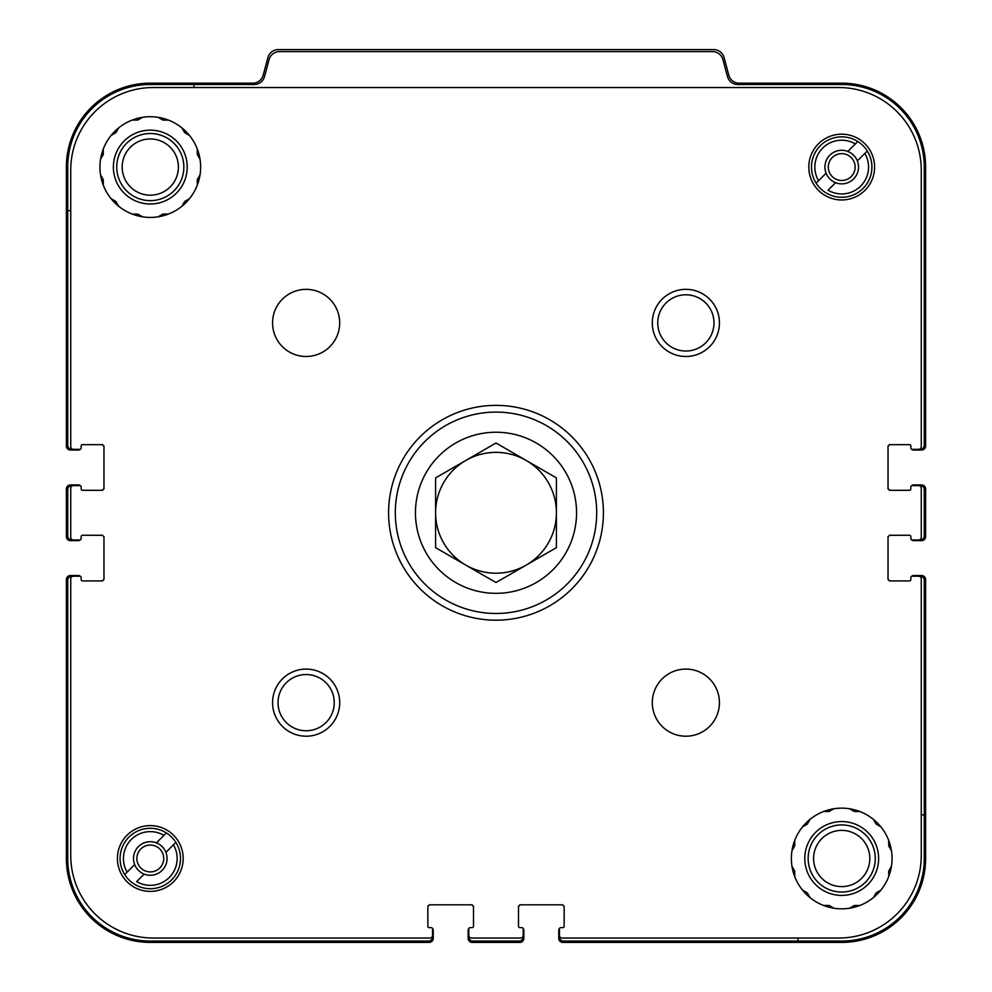 <?xml version="1.0" encoding="UTF-8"?>
<svg xmlns="http://www.w3.org/2000/svg" width="992" height="992" viewBox="0 0 992 992"><rect width="100%" height="100%" fill="white"/><g stroke="black" fill="none" stroke-linecap="round" stroke-linejoin="round"><path stroke-width="1.49" d="M913.533 449.351L920.254 449.351A4.03 4.03 0 0 0 924.271 445.321L924.271 167.078A82.572 82.572 0 0 0 841.712 84.506L737.85 84.506A10.738 10.738 0 0 1 727.471 76.545L722.92 59.57A10.738 10.738 0 0 0 712.554 51.609L279.446 51.609A10.738 10.738 0 0 0 269.08 59.57L264.529 76.545A10.738 10.738 0 0 1 254.15 84.506L193.924 84.506L193.924 87.532M70.742 210.701L67.729 210.701L67.729 445.321A4.03 4.03 0 0 0 71.746 449.351L78.467 449.351M889.365 444.652L909.503 444.652A1.339 1.339 0 0 1 910.854 445.991L910.854 448A1.339 1.339 0 0 0 912.194 449.351L918.567 449.351A2.691 2.691 0 0 0 921.258 446.66L921.258 170.091A82.572 82.572 0 0 0 838.686 87.532L153.314 87.532A82.572 82.572 0 0 0 70.742 170.091L70.742 446.66A2.691 2.691 0 0 0 73.433 449.351L79.806 449.351A1.339 1.339 0 0 0 81.146 448L81.146 445.991A1.339 1.339 0 0 1 82.497 444.652L102.635 444.652M103.974 445.991L103.974 447.33A2.691 2.691 0 0 0 101.283 444.652M103.974 447.33L103.974 488.957M102.635 490.296L101.283 490.296A2.691 2.691 0 0 0 103.974 487.605M78.467 485.596L71.746 485.596A4.03 4.03 0 0 0 67.729 489.626L67.729 535.94A4.03 4.03 0 0 0 71.746 539.97L78.467 539.97M101.283 490.296L82.497 490.296A1.339 1.339 0 0 1 81.146 488.957L81.146 486.936A1.339 1.339 0 0 0 79.806 485.596L73.433 485.596A2.691 2.691 0 0 0 70.742 488.275L70.742 537.28A2.691 2.691 0 0 0 73.433 539.97L79.806 539.97A1.339 1.339 0 0 0 81.146 538.631L81.146 536.61A1.339 1.339 0 0 1 82.497 535.271L102.635 535.271M103.974 536.61L103.974 537.949A2.691 2.691 0 0 0 101.283 535.271M103.974 537.949L103.974 579.576M102.635 580.915L101.283 580.915A2.691 2.691 0 0 0 103.974 578.237M78.467 576.216L71.746 576.216A4.03 4.03 0 0 0 67.729 580.246L67.729 858.489A82.572 82.572 0 0 0 150.288 941.061L428.532 941.061A4.03 4.03 0 0 0 432.562 937.031L432.562 930.322M101.283 580.915L82.497 580.915A1.339 1.339 0 0 1 81.146 579.576L81.146 577.555A1.339 1.339 0 0 0 79.806 576.216L73.433 576.216A2.691 2.691 0 0 0 70.742 578.906L70.742 855.464A82.572 82.572 0 0 0 153.314 938.035L429.883 938.035A2.691 2.691 0 0 0 432.562 935.357L432.562 928.971A1.339 1.339 0 0 0 431.222 927.632L429.214 927.632A1.339 1.339 0 0 1 427.862 926.292L427.862 906.155M429.214 904.803L430.553 904.803A2.691 2.691 0 0 0 427.862 907.494M430.553 904.803L472.167 904.803M473.506 906.155L473.506 907.494A2.691 2.691 0 0 0 470.828 904.803M468.819 930.322L468.819 937.031A4.03 4.03 0 0 0 472.837 941.061L519.163 941.061A4.03 4.03 0 0 0 523.181 937.031L523.181 930.322M473.506 907.494L473.506 926.292A1.339 1.339 0 0 1 472.167 927.632L470.158 927.632A1.339 1.339 0 0 0 468.819 928.971L468.819 935.357A2.691 2.691 0 0 0 471.498 938.035L520.502 938.035A2.691 2.691 0 0 0 523.181 935.357L523.181 928.971A1.339 1.339 0 0 0 521.842 927.632L519.833 927.632A1.339 1.339 0 0 1 518.494 926.292L518.494 906.155M519.833 904.803L521.172 904.803A2.691 2.691 0 0 0 518.494 907.494M521.172 904.803L562.786 904.803M564.138 906.155L564.138 907.494A2.691 2.691 0 0 0 561.447 904.803M559.438 930.322L559.438 937.031A4.03 4.03 0 0 0 563.468 941.061L798.076 941.061L798.076 938.035M921.258 814.854L924.271 814.854L924.271 580.246A4.03 4.03 0 0 0 920.254 576.216L913.533 576.216M564.138 907.494L564.138 926.292A1.339 1.339 0 0 1 562.786 927.632L560.778 927.632A1.339 1.339 0 0 0 559.438 928.971L559.438 935.357A2.691 2.691 0 0 0 562.117 938.035L838.686 938.035A82.572 82.572 0 0 0 921.258 855.464L921.258 578.906A2.691 2.691 0 0 0 918.567 576.216L912.194 576.216A1.339 1.339 0 0 0 910.854 577.555L910.854 579.576A1.339 1.339 0 0 1 909.503 580.915L889.365 580.915M888.026 579.576L888.026 578.237A2.691 2.691 0 0 0 890.717 580.915M888.026 578.237L888.026 536.61M889.365 535.271L890.717 535.271A2.691 2.691 0 0 0 888.026 537.949M913.533 539.97L920.254 539.97A4.03 4.03 0 0 0 924.271 535.94L924.271 489.626A4.03 4.03 0 0 0 920.254 485.596L913.533 485.596M890.717 535.271L909.503 535.271A1.339 1.339 0 0 1 910.854 536.61L910.854 538.631A1.339 1.339 0 0 0 912.194 539.97L918.567 539.97A2.691 2.691 0 0 0 921.258 537.28L921.258 488.275A2.691 2.691 0 0 0 918.567 485.596L912.194 485.596A1.339 1.339 0 0 0 910.854 486.936L910.854 488.957A1.339 1.339 0 0 1 909.503 490.296L889.365 490.296M888.026 488.957L888.026 487.605A2.691 2.691 0 0 0 890.717 490.296M888.026 487.605L888.026 445.991M67.729 210.701L67.729 167.078A82.572 82.572 0 0 1 150.288 84.506L193.924 84.506M924.271 814.854L924.271 858.489A82.572 82.572 0 0 1 841.712 941.061L798.076 941.061M80.377 485.72A2.691 2.691 0 0 0 78.467 484.927L70.407 484.927A4.03 4.03 0 0 0 66.377 488.957L66.377 536.61A4.03 4.03 0 0 0 70.407 540.64L78.467 540.64A2.691 2.691 0 0 0 80.377 539.846M80.377 576.34A2.691 2.691 0 0 0 78.467 575.546L70.407 575.546A4.03 4.03 0 0 0 66.377 579.576L66.377 858.489A83.911 83.911 0 0 0 150.288 942.4L429.214 942.4A4.03 4.03 0 0 0 433.231 938.37L433.231 930.322A2.691 2.691 0 0 0 432.438 928.413M468.943 928.413A2.691 2.691 0 0 0 468.137 930.322L468.137 938.37A4.03 4.03 0 0 0 472.167 942.4L519.833 942.4A4.03 4.03 0 0 0 523.863 938.37L523.863 930.322A2.691 2.691 0 0 0 523.057 928.413M559.562 928.413A2.691 2.691 0 0 0 558.769 930.322L558.769 938.37A4.03 4.03 0 0 0 562.786 942.4L841.712 942.4A83.911 83.911 0 0 0 925.623 858.489L925.623 579.576A4.03 4.03 0 0 0 921.593 575.546L913.533 575.546A2.691 2.691 0 0 0 911.623 576.34M911.623 539.846A2.691 2.691 0 0 0 913.533 540.64L921.593 540.64A4.03 4.03 0 0 0 925.623 536.61L925.623 488.957A4.03 4.03 0 0 0 921.593 484.927L913.533 484.927A2.691 2.691 0 0 0 911.623 485.72M911.623 449.227A2.691 2.691 0 0 0 913.533 450.021L921.593 450.021A4.03 4.03 0 0 0 925.623 445.991L925.623 167.078A83.911 83.911 0 0 0 841.712 83.167L739.189 83.167A10.738 10.738 0 0 1 728.81 75.206L724.086 57.561A10.738 10.738 0 0 0 713.707 49.6L278.293 49.6A10.738 10.738 0 0 0 267.914 57.561L263.19 75.206A10.738 10.738 0 0 1 252.811 83.167L150.288 83.167A83.911 83.911 0 0 0 66.377 167.078L66.377 445.991A4.03 4.03 0 0 0 70.407 450.021L78.467 450.021A2.691 2.691 0 0 0 80.377 449.227M849.549 908.226L854.298 905.485L859.779 905.485M873.369 897.636L876.11 892.887L880.859 890.146M888.696 876.568L888.696 871.075L891.436 866.326M891.436 850.652L888.696 845.903L888.696 840.41M880.859 826.832L876.11 824.092L873.369 819.342M859.779 811.506L854.298 811.506L849.549 808.753M833.863 808.753L829.114 811.506L823.633 811.506M810.055 819.342L807.314 824.092L802.565 826.832M794.716 840.41L794.716 845.903L791.976 850.652M791.976 866.326L794.716 871.075L794.716 876.568M802.565 890.146L807.314 892.887L810.055 897.636M823.633 905.485L829.114 905.485L833.863 908.226M878.627 858.489A36.915 36.915 0 0 1 823.248 890.469A36.915 36.915 0 0 1 823.248 826.522A36.915 36.915 0 0 1 878.627 858.489M875.266 858.489A33.567 33.567 0 0 1 824.922 887.555A33.567 33.567 0 0 1 824.922 829.424A33.567 33.567 0 0 1 875.266 858.489M869.823 858.489A28.111 28.111 0 0 1 827.65 882.843A28.111 28.111 0 0 1 827.65 834.148A28.111 28.111 0 0 1 869.823 858.489M158.137 216.802L162.886 214.061L168.367 214.061M181.945 206.224L184.686 201.475L189.435 198.735M197.284 185.144L197.284 179.664L200.024 174.914M200.024 159.228L197.284 154.479L197.284 148.998M189.435 135.42L184.686 132.68L181.945 127.931M168.367 120.082L162.886 120.082L158.137 117.341M142.451 117.341L137.702 120.082L132.221 120.082M118.631 127.931L115.89 132.68L111.141 135.42M103.304 148.998L103.304 154.479L100.564 159.228M100.564 174.914L103.304 179.664L103.304 185.144M111.141 198.735L115.89 201.475L118.631 206.224M132.221 214.061L137.702 214.061L142.451 216.802M187.215 167.078A36.915 36.915 0 0 1 131.837 199.045A36.915 36.915 0 0 1 131.837 135.098A36.915 36.915 0 0 1 187.215 167.078M183.855 167.078A33.567 33.567 0 0 1 133.511 196.143A33.567 33.567 0 0 1 133.511 138.012A33.567 33.567 0 0 1 183.855 167.078M178.399 167.078A28.111 28.111 0 0 1 136.239 191.419A28.111 28.111 0 0 1 136.239 142.724A28.111 28.111 0 0 1 178.399 167.078M165.912 852.364A16.777 16.777 0 0 1 144.162 874.113L136.66 881.615A26.846 26.846 0 0 0 173.426 844.849L175.869 842.406A30.206 30.206 0 0 0 166.371 832.92L156.426 842.865A16.777 16.777 0 0 0 134.664 864.615L124.719 874.572A30.206 30.206 0 0 1 166.371 832.92L163.928 835.363A26.846 26.846 0 0 0 127.162 872.129L124.719 874.572A30.206 30.206 0 0 0 171.653 879.854A30.206 30.206 0 0 0 175.869 842.406L165.912 852.364A16.777 16.777 0 0 0 156.426 842.865M857.336 160.94A16.777 16.777 0 0 1 835.574 182.702L828.072 190.204A26.846 26.846 0 0 0 864.838 153.438L867.281 150.995A30.206 30.206 0 0 0 857.782 141.496L847.838 151.454A16.777 16.777 0 0 0 826.088 173.203L816.131 183.148A30.206 30.206 0 0 1 857.782 141.496L855.34 143.939A26.846 26.846 0 0 0 818.574 180.705L816.131 183.148A30.206 30.206 0 0 0 863.065 188.43A30.206 30.206 0 0 0 867.281 150.995L857.336 160.94A16.777 16.777 0 0 0 847.838 151.454M890.717 444.652A2.691 2.691 0 0 0 888.026 447.33M892.056 858.489A50.344 50.344 0 0 0 816.54 814.891A50.344 50.344 0 0 0 816.54 902.088A50.344 50.344 0 0 0 892.056 858.489M719.436 702.646A33.567 33.567 0 0 0 669.079 673.58A33.567 33.567 0 0 0 669.079 731.712A33.567 33.567 0 0 0 719.436 702.646M339.698 322.921A33.567 33.567 0 0 0 289.354 293.843A33.567 33.567 0 0 0 289.354 351.986A33.567 33.567 0 0 0 339.698 322.921M200.632 167.078A50.344 50.344 0 0 0 125.116 123.467A50.344 50.344 0 0 0 125.116 210.676A50.344 50.344 0 0 0 200.632 167.078M388.591 512.777A107.409 107.409 0 0 1 549.704 419.765A107.409 107.409 0 0 1 549.704 605.802A107.409 107.409 0 0 1 388.591 512.777M339.698 702.646A33.567 33.567 0 0 0 289.354 673.58A33.567 33.567 0 0 0 289.354 731.712A33.567 33.567 0 0 0 339.698 702.646M719.436 322.921A33.567 33.567 0 0 0 669.079 293.843A33.567 33.567 0 0 0 669.079 351.986A33.567 33.567 0 0 0 719.436 322.921M183.185 858.489A32.897 32.897 0 0 0 133.846 830.006A32.897 32.897 0 0 0 133.846 886.972A32.897 32.897 0 0 0 183.185 858.489M874.597 167.078A32.897 32.897 0 0 0 825.257 138.582A32.897 32.897 0 0 0 825.257 195.56A32.897 32.897 0 0 0 874.597 167.078M713.98 322.921A28.111 28.111 0 0 0 671.807 298.567A28.111 28.111 0 0 0 671.807 347.262A28.111 28.111 0 0 0 713.98 322.921M334.242 702.646A28.111 28.111 0 0 0 292.082 678.305A28.111 28.111 0 0 0 292.082 727A28.111 28.111 0 0 0 334.242 702.646M395.312 512.777A100.688 100.688 0 0 1 546.344 425.58A100.688 100.688 0 0 1 546.344 599.986A100.688 100.688 0 0 1 395.312 512.777M415.45 512.777A80.55 80.55 0 0 1 536.275 443.015A80.55 80.55 0 0 1 536.275 582.54A80.55 80.55 0 0 1 415.45 512.777M435.587 512.777L435.587 547.658L496 582.54L556.413 547.658L556.413 477.896L496 443.015L435.587 477.896L435.587 512.777A60.413 60.413 0 0 1 526.206 460.462A60.413 60.413 0 0 1 526.206 565.105A60.413 60.413 0 0 1 435.587 512.777M826.088 173.203A16.777 16.777 0 0 0 835.574 182.702M134.664 864.615A16.777 16.777 0 0 0 144.162 874.113M828.283 167.078A13.429 13.429 0 0 1 848.42 155.446A13.429 13.429 0 0 1 848.42 178.696A13.429 13.429 0 0 1 828.283 167.078M136.871 858.489A13.429 13.429 0 0 1 157.009 846.858A13.429 13.429 0 0 1 157.009 870.12A13.429 13.429 0 0 1 136.871 858.489"/></g></svg>
